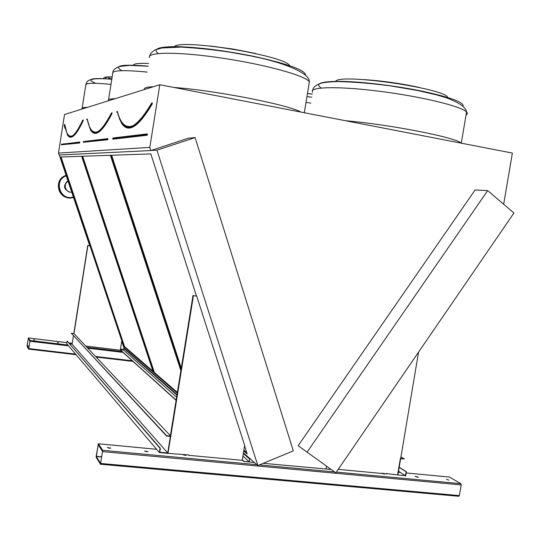 <?xml version="1.0" encoding="UTF-8"?>
<svg xmlns="http://www.w3.org/2000/svg" width="541" height="541" viewBox="0 0 541 541"><rect width="100%" height="100%" fill="white"/><g stroke="black" fill="none" stroke-linecap="round" stroke-linejoin="round"><path stroke-width="0.81" d="M159.805 84.727L64.514 114.516L58.475 153.069L149.816 147.402L159.805 84.727L512.374 153.076L503.678 204.241M417.449 477.189L418.308 477.128L415.157 476.357L417.449 477.189M146.692 451.762L148.024 451.62L144.636 451.018L146.692 451.762M381.926 473.145L383.954 474.044L384.861 473.97L383.495 473.294M183.271 454.447L182.824 454.589L184.907 455.346L186.165 455.224L185.022 454.616M448.888 480.144L446.562 479.306L448.888 480.144M109.377 448.252L110.797 448.097L107.348 447.529L109.377 448.252M170.388 435.708L192.995 295.501L196.728 296.164L244.654 445.439L242.219 460.33L188.593 455.292L188.241 454.913M188.593 455.292L188.653 454.954L168.001 453.351L193.428 295.704M418.565 352.137L397.906 474.971L386.375 473.564M386.95 473.943L338.206 469.358M254.317 462.467L243.93 461.493L242.273 459.999M102.682 450.308L98.354 443.762L96.197 456.083L96.203 457.375L100.484 464.239L102.682 450.308L256.833 464.678M100.572 464.225L458.782 496.28L459.37 495.603L461.189 484.912L460.878 483.695L449.395 477.067M331.126 469.453L263.305 463.306M176.095 400.293L120.339 349.986M58.536 342.906L57.319 342.575L58.536 342.906M34.786 340.046L33.576 339.721L34.786 340.046M73.813 333.574L87.723 245.519L90.016 245.912L121.806 340.776L120.305 350.196L85.728 346.03M30.073 340.492L28.402 337.963L27.104 345.74L27.07 346.483L28.72 349.134L30.073 340.492L67.841 345.03M121.184 122.692C127.825 133.37 138.05 127.027 151.872 103.662L151.554 103.29L151.974 103.027L152.19 104.028C138.334 127.419 128.082 133.755 121.421 123.044M116.964 111.649L116.714 112.115M196.464 296.035L150.824 153.894L110.885 155.274L181.039 369.645M111.635 155.247L181.282 368.13M243.741 451.005L247.183 454L244.579 445.892M243.883 450.159L246.75 452.648M439.65 95.723L439.732 95.25M441.436 95.703L442.031 96.42M408.347 88.575L407.177 88.541M423.001 91.368L420.201 91.037M401.381 87.554L402.423 87.574M394.308 86.445L394.72 86.371M385.334 85.052L384.908 85.113M358.385 82.205L358.778 82.381M347.248 81.725L346.693 81.508M278.716 62.857L278.804 62.35M282.842 63.52L283.795 64.44M245.959 54.81L244.613 54.797M258.713 57.414L255.92 57.103M236.85 53.376L238.114 53.37M231.014 52.382L231.507 52.254M220.295 50.543L219.727 50.671M205.384 48.879L205.019 48.609M180.829 47.101L181.235 47.108M90.462 129.968C95.101 137.198 102.154 131.706 111.629 113.482L111.703 112.947L111.892 113.786C102.391 132.024 95.317 137.522 90.672 130.266M86.864 119.074L86.621 119.439M180.877 370.673L110.371 155.294L82.016 156.275L153.8 372.654L177.259 393.091M82.665 156.254L154.368 372.445L153.8 372.654M154.368 372.445L177.367 392.414M141.444 65.725L140.897 65.549M326.46 466.119L326.115 468.952L331.078 469.419M475.099 189.986L298.145 445.71L335.833 472.82L513.95 212.985L487.664 190.608L475.099 189.986M195.098 137.59L156.937 150.168L257.847 465.564L293.317 450.89L195.098 137.59L188.396 138.171L150.824 150.54L149.816 147.402M243.93 461.493L249.225 461.737L249.976 458.653L243.43 452.912M150.824 150.54L59.125 155.003L58.475 153.069M60.47 157.018L124.045 346.734L153.286 372.208L81.644 156.288L60.47 157.018M177.015 394.619L124.031 348.113L121.732 341.256M89.738 245.817L59.3 154.996M257.847 465.564L249.976 458.653M156.937 150.168L151.081 150.459M176.934 395.119L123.828 348.397L124.031 348.113M249.658 459.106L243.328 453.541M176.596 397.189L123.564 350.047L123.828 348.397M249.225 461.737L242.909 456.124M120.393 349.669L123.564 350.047M243.971 461.243L242.314 459.755M176.129 400.097L120.366 349.831M487.664 190.608L307.031 452.235M111.818 79.013L108.464 77.985M61.045 156.998L124.545 346.551L124.045 346.734M124.545 346.551L152.954 371.221M67.429 134.925C70.824 140.133 75.997 135.318 82.949 120.481L83.213 119.96M83.023 120.041L82.739 120.156C75.469 135.52 70.262 140.085 67.118 133.837L64.758 124.437L64.23 124.761L64.873 128.258M29.985 341.155L28.294 338.592L27.151 345.949L28.801 348.587L29.985 341.155M87.723 245.519L90.016 245.912M73.989 333.594L71.331 333.263L166.635 435.715L170.78 436.127L73.989 333.594L87.892 245.594M102.547 451.397L98.178 444.756L96.339 456.523L100.612 463.353L102.547 451.397M192.995 295.501L196.728 296.164M66.739 343.738L67.158 341.087L160.041 448.313L159.365 452.54L66.739 343.738M170.78 436.127L168.001 453.351L159.365 452.54M71.331 333.263L166.574 436.053L170.395 436.431L167.724 452.986L72.102 344.171L69.782 343.893M166.635 435.715L166.574 436.053M73.427 335.772L72.102 344.171M167.724 452.986L159.751 452.235L160.379 448.34L67.158 341.087M160.379 448.34L160.041 448.313M400.949 456.854L404.31 458.876L400.617 458.829L397.906 474.971L405.459 475.681L398.528 471.272M405.459 475.681L406.122 471.738L399.177 467.383M404.31 458.876L400.381 458.484L397.615 474.944M405.696 476.026L406.413 471.766L399.204 467.248M69.505 191.981C63.858 189.526 63.074 186.009 67.158 181.424L68.017 180.992L67.158 181.424C63.074 186.009 63.858 189.526 69.505 191.981M68.139 181.37L67.889 181.512C62.641 184.407 65.867 193.232 71.737 192.102M142.499 118.675L141.965 118.58M118.411 114.902L117.952 114.834M122.78 124.159L123.138 124.227M98.367 443.776L156.606 449.3M259.416 464.915L334.581 471.921M336.34 472.083L460.878 483.695M398.365 472.232L400.32 472.415M449.585 477.074L406.21 472.962L449.612 477.088M28.402 337.969L66.915 342.622L28.402 337.963M68.89 342.859L72.244 343.264L68.883 342.859M120.481 349.094L123.652 349.479L120.481 349.087M86.959 347.329L122.077 351.549M146.875 134.851L146.591 134.445L146.983 134.161L147.152 135.257L112.934 139.172L112.69 138.827L146.875 134.851M147.152 135.257L147.375 133.877L113.022 138.171M112.744 138.28L146.99 134.161M113.116 137.996L147.375 133.877M151.554 103.29L151.98 103.196M152.19 104.028L152.271 102.804L151.581 103.189C136.508 128.366 125.87 133.695 119.669 119.169C122.577 125.397 126.438 127.859 131.267 126.547M117.208 111.622L119.669 119.169C122.699 125.323 126.601 127.764 131.375 126.506M117.356 111.432C120.704 124.268 126.181 128.914 133.789 125.377M144.427 89.529C143.636 87.913 146.652 86.973 153.475 86.702M173.844 87.446C215.372 90.408 288.36 104.751 301.094 112.115M345.422 120.711C390.23 124.552 456.212 137.515 461.243 143.162M447.59 98.212C452.425 89.407 337.219 72.447 335.616 81.603M364.742 79.655C383.224 80.934 401.598 83.571 419.863 87.568M445.033 96.711L445.25 97.421M289.733 66.523C292.498 56.9 177.921 37.545 174.06 47.047M176.65 47.033L177.157 46.648M210.266 45.999L233.117 49.062L255.717 53.505M286.811 64.744L287.305 65.63M158.256 53.545C152.177 48.818 158.811 46.526 178.158 46.661C199.812 47.392 224.975 50.617 253.634 56.332C288.448 63.98 305.766 70.303 305.591 75.314M308.945 84.423L309.378 81.792C305.861 75.841 266.314 64.731 222.865 58.225C179.396 51.645 146.733 51.814 149.505 57.583M321.239 88.007C314.335 83.361 321.584 81.157 342.994 81.387C364.093 81.914 396.932 85.965 422.819 91.328C450.991 97.454 464.394 102.459 463.035 106.347M466.031 115.03C467.552 114.219 467.728 113.197 466.552 111.973C461.608 106.313 420.945 96.447 379.234 91.233C337.489 85.958 308.397 86.858 312.678 92.213M107.503 139.429L107.591 138.854L107.74 139.767L83.226 142.256L107.503 139.429M107.74 139.767L107.923 138.618L83.537 141.674M83.28 141.789L107.605 138.868M83.598 141.546L107.923 138.618M111.365 113.17L111.71 113.096M111.892 113.786L111.973 112.765L111.385 113.096C101.309 132.281 94.107 137.292 89.772 128.129C91.578 131.605 93.857 132.964 96.616 132.2M86.587 119.25L87.189 118.892L89.772 128.129C91.679 131.544 93.985 132.89 96.704 132.166M87.189 118.892C89.299 129.61 92.951 133.81 98.137 131.483M108.234 100.849L108.45 100.356C108.072 99.334 110.29 98.787 115.111 98.699M312.353 94.161L307.45 93.546M307.464 93.471L312.367 94.073M148.565 63.5C138.422 63.054 133.343 63.682 133.316 65.4M121.928 70.675C112.846 65.562 121.59 64.054 148.146 66.137M147.206 72.088C124.085 69.877 112.596 70.262 112.731 73.238L108.538 99.794M306.957 96.582L311.853 97.231L306.957 96.582M310.892 103.081L306.003 102.411M83.179 120.744C76.207 135.595 71.02 140.41 67.611 135.189M64.758 124.437C66.137 133.634 68.7 137.428 72.46 135.818M79.649 142.986L61.316 144.805L79.649 142.986L79.797 141.999L61.593 144.291M81.887 109.086L82.104 108.45C81.901 107.754 83.632 107.402 87.277 107.402M110.973 84.369C94.195 82.759 85.803 82.942 85.803 84.917L82.151 108.146M105.941 78.844C104.677 77.579 106.746 76.944 112.149 76.944M95.696 83.3C85.573 79 90.935 77.64 111.791 79.216M112.156 76.89C105.502 76.748 102.79 77.37 104.007 78.756M79.439 142.696L79.52 142.202L79.439 142.696M61.363 144.4L79.797 141.999M61.64 144.183L79.527 142.209M71.534 136.271C69.85 136.711 68.382 135.899 67.118 133.837C68.294 135.953 69.742 136.772 71.453 136.298M30.039 341.243L68.551 345.861M87.75 348.167L123.017 352.401M28.741 349.128L76.078 354.713L28.741 349.134M96.163 357.08L133.018 361.429L96.163 357.087M28.889 348.587L75.557 354.098M95.574 356.465L132.329 360.8M27.158 345.827L29.214 346.071M27.151 345.949L29.194 346.193M102.695 451.627L461.189 484.912M100.815 463.461L459.37 495.603M96.339 456.313L101.688 456.8M96.339 456.523L101.654 457.01M73.522 197.424C61.37 201.8 52.491 183.156 63.649 176.535L66.11 175.311L63.439 176.515C54.932 181.566 57.684 195.957 67.429 197.614M66.083 175.223L63.439 176.515C58.489 179.916 57.19 184.927 59.53 191.548M66.286 175.845C53.092 180.085 60.315 201.455 73.366 196.958M117.214 111.615L116.646 111.852M304.312 112.738L309.378 81.792C309.966 72.541 280.657 61.194 245.776 55.02L230.554 52.308C215.332 49.9 198.817 48.169 181.005 47.101L161.969 47.96L154.949 49.975C151.757 52.024 149.965 54.147 149.573 56.338M461.297 143.176L466.552 111.973C465.957 107.328 459.235 102.601 446.379 97.793L436.289 94.803L417.699 90.523L390.162 85.836C370.653 83.307 353.3 81.887 338.098 81.569C331.187 81.732 325.783 82.205 321.888 82.989C316.032 84.829 312.955 87.29 312.671 90.374M148.133 66.232L129.867 65.4L120.055 66.401C115.334 67.835 112.913 69.904 112.792 72.609M111.784 79.25C104.548 78.648 98.651 78.553 94.107 78.966L90.219 79.831C88.21 80.271 86.749 81.853 85.836 84.572M98.354 443.762L156.592 449.287M100.552 464.246L458.782 496.28M67.889 181.512L67.158 181.424"/></g></svg>
